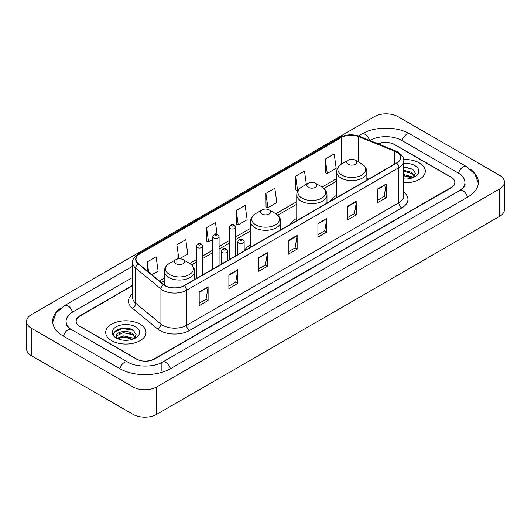 <?xml version="1.0" encoding="UTF-8"?>
<svg xmlns="http://www.w3.org/2000/svg" width="531" height="531" viewBox="0 0 531 531"><rect width="100%" height="100%" fill="white"/><g stroke="black" fill="none" stroke-linecap="round" stroke-linejoin="round"><path stroke-width="0.8" d="M250.506 245.043A22.249 12.844 0 0 0 244.16 250.897M296.749 218.341A22.249 12.844 0 0 0 290.49 224.201M336.641 195.308A22.249 12.844 0 0 0 330.382 201.176M132.657 285.645L79.849 316.137A12.591 7.268 0 0 0 76.159 321.275A12.591 7.268 0 0 0 79.849 326.419L136.241 358.976A12.591 7.268 0 0 0 154.05 358.976L451.151 187.443A12.591 7.268 0 0 0 454.841 182.306A12.591 7.268 0 0 0 451.151 177.162L394.759 144.605A12.591 7.268 0 0 0 378.298 143.928M460.729 189.886A22.667 13.089 0 0 0 464.917 182.306A22.667 13.089 0 0 0 458.273 173.053L401.881 140.496A22.667 13.089 0 0 0 369.828 140.496L369.815 140.503M132.657 277.421L72.727 312.022A22.667 13.089 0 0 0 66.083 321.275A22.667 13.089 0 0 0 70.271 328.855M132.976 386.907A16.793 9.691 0 0 0 156.718 386.907L499.532 188.99A16.793 9.691 0 0 0 504.45 182.133A16.793 9.691 0 0 0 499.532 175.276L398.024 116.674A16.793 9.691 0 0 0 374.282 116.674L31.468 314.598A16.793 9.691 0 0 0 26.55 321.447A16.793 9.691 0 0 0 31.468 328.304L132.976 386.907L132.976 414.326A16.793 9.691 0 0 0 156.718 414.326L499.532 216.402A16.793 9.691 0 0 0 504.45 209.553L504.45 182.133M26.55 321.447L26.55 348.867A16.793 9.691 0 0 0 31.468 355.724L132.976 414.326M60.999 307.947A36.101 20.842 0 0 0 52.655 321.275A36.101 20.842 0 0 0 63.229 336.017L119.621 368.574A36.101 20.842 0 0 0 170.67 368.574L467.771 197.041A36.101 20.842 0 0 0 478.345 182.306A36.101 20.842 0 0 0 470.001 168.977M127.533 328.258A16.793 9.691 0 0 0 117.703 329.426M406.826 167.006A16.793 9.691 0 0 0 403.746 166.993M419.397 162.944A20.145 11.636 0 0 0 403.646 159.565A20.145 11.636 0 0 1 419.397 162.944A20.145 11.636 0 0 1 425.298 171.168A20.145 11.636 0 0 0 419.397 162.944M140.098 324.189A20.145 11.636 0 0 0 118.141 321.667A20.145 11.636 0 0 0 105.702 332.413A20.145 11.636 0 0 0 111.603 340.643A20.145 11.636 0 0 0 133.56 343.165A20.145 11.636 0 0 0 145.998 332.413A20.145 11.636 0 0 0 140.098 324.189A20.145 11.636 0 0 0 118.141 321.667A20.145 11.636 0 0 0 105.702 332.413A20.145 11.636 0 0 0 111.603 340.643A20.145 11.636 0 0 0 133.56 343.165A20.145 11.636 0 0 0 145.998 332.413A20.145 11.636 0 0 0 140.098 324.189M396.451 152.058A13.434 7.753 180 0 1 400.387 157.541A13.434 7.753 180 0 1 396.451 163.024L184.177 285.585A13.434 7.753 180 0 1 163.674 284.55L138.445 263.748A13.434 7.753 180 0 1 136.016 259.294A13.434 7.753 180 0 1 139.952 253.811L341.426 137.496A13.434 7.753 180 0 1 358.624 136.626L394.659 151.189A13.434 7.753 180 0 1 396.451 152.058M396.69 151.919A13.766 7.952 0 0 0 394.852 151.03L358.817 136.467A13.766 7.952 0 0 0 341.187 137.356L139.713 253.679A13.766 7.952 0 0 0 138.173 263.854L163.402 284.656A13.766 7.952 0 0 0 184.41 285.718L396.69 163.163A13.766 7.952 0 0 0 396.69 151.919M199.191 291.957L199.191 305.664L208.099 300.526L208.099 286.82L199.191 291.957M199.191 303.234L206.055 299.272L208.059 287.271A3.359 1.938 -120 0 0 208.099 286.82M205.988 299.311L208.099 300.526M228.874 274.819L228.874 288.532L237.775 283.388L237.775 269.682L228.874 274.819M228.874 286.096L235.731 282.14L237.742 270.133A3.359 1.938 -120 0 0 237.775 269.682M235.671 282.173L237.775 283.388M258.557 257.688L258.557 271.394L267.458 266.257L267.458 252.544L258.557 257.688M258.557 268.965L265.414 265.002L267.425 253.002A3.359 1.938 -120 0 0 267.458 252.544M265.354 265.035L267.458 266.257M377.275 189.142L377.275 202.849L386.183 197.711L386.183 183.998L377.275 189.142M377.275 200.419L384.139 196.457L386.143 184.456A3.359 1.938 -120 0 0 386.183 183.998M384.072 196.497L386.183 197.711M347.599 206.28L347.599 219.987L356.5 214.843L356.5 201.136L347.599 206.28M347.599 217.557L354.456 213.595L356.467 201.594A3.359 1.938 -120 0 0 356.5 201.136M354.396 213.628L356.5 214.843M317.916 223.412L317.916 237.125L326.817 231.981L326.817 218.274L317.916 223.412M317.916 234.689L324.773 230.733L326.784 218.726A3.359 1.938 -120 0 0 326.817 218.274M324.713 230.766L326.817 231.981M288.233 240.55L288.233 254.256L297.141 249.119L297.141 235.412L288.233 240.55M288.233 251.827L295.097 247.864L297.101 235.864A3.359 1.938 -120 0 0 297.141 235.412M295.03 247.904L297.141 249.119M403.746 182.77A20.145 11.636 0 0 0 425.298 171.168A20.145 11.636 0 0 1 403.746 182.77M132.657 285.306L79.696 315.879A12.591 7.268 0 0 0 76.013 321.023A12.591 7.268 0 0 0 79.696 326.16L136.686 359.062A12.591 7.268 0 0 0 154.494 359.062L451.304 187.702A12.591 7.268 0 0 0 454.987 182.564A12.591 7.268 0 0 0 451.304 177.42L394.314 144.518A12.591 7.268 0 0 0 377.966 143.795M179.465 258.789L187.788 253.984L185.777 239.66L176.876 244.798L177.015 258.424M151.8 274.759L158.105 271.115L156.094 256.792L147.193 261.936L147.193 270.956M265.918 193.39L267.923 207.714L276.83 202.576L274.819 188.253L265.918 193.39L266.058 207.017M306.354 184.337L304.502 171.115L295.594 176.252L295.74 189.879M325.277 159.121L327.288 173.445L336.189 168.3L334.178 153.977L325.277 159.121L325.423 172.748M217.093 234.184L215.46 222.522L206.552 227.666L206.698 241.286M236.235 210.528L238.246 224.852L247.147 219.708L245.136 205.384L236.235 210.528L236.381 224.155M238.246 224.852L236.235 224.102M267.923 207.714L265.918 206.964M295.594 176.252L297.606 190.576L298.269 190.198M297.606 190.576L295.594 189.826M327.288 173.445L325.277 172.694M206.552 227.666L208.564 241.99L212.785 239.547M208.564 241.99L206.552 241.233M178.23 258.876L176.876 258.371M176.876 244.798L178.841 258.809M147.193 261.936L148.627 272.137M403.746 178.914L406.056 179.053M403.746 174.566L411.857 176.763L412.965 177.653M403.746 175.655L412.056 177.985M403.746 170.212L411.857 172.409L414.585 176.173M403.746 171.301L411.857 173.498L414.366 176.458M403.746 179.027A13.687 7.899 0 0 0 414.824 176.757A13.687 7.899 0 0 0 414.824 165.579A13.687 7.899 0 0 0 403.746 163.309M413.291 177.52L415.434 173.305L412.72 169.223L403.746 166.774M403.746 167.192L412.541 169.097M403.746 171.546L409.507 172.296M403.746 175.9L409.507 176.65M348.19 164.291A5.038 2.907 0 0 0 355.312 164.291A5.038 2.907 0 0 0 355.312 160.183L361.565 163.794A13.879 8.011 0 0 0 361.565 163.794A13.879 8.011 0 0 1 361.565 175.124A13.879 8.011 0 0 1 341.937 175.124A13.879 8.011 0 0 1 341.937 163.794C338.519 165.825 336.754 168.519 336.641 171.885A15.114 8.722 0 0 0 341.068 178.051A15.114 8.722 0 0 0 357.536 179.943A15.114 8.722 0 0 0 366.861 171.885C366.748 168.519 364.989 165.825 361.571 163.794L355.312 160.183A5.038 2.907 0 0 0 348.19 160.183A5.038 2.907 0 0 0 348.19 164.291M308.299 187.324A5.038 2.907 0 0 0 315.421 187.324A5.038 2.907 0 0 0 315.421 183.215L321.68 186.826A13.879 8.011 0 0 1 321.68 198.156A13.879 8.011 0 0 1 302.046 198.156A13.879 8.011 0 0 1 302.046 186.826C298.628 188.85 296.862 191.552 296.749 194.91A15.114 8.722 0 0 0 301.177 201.083A15.114 8.722 0 0 0 317.644 202.975A15.114 8.722 0 0 0 326.97 194.91C326.864 191.552 325.098 188.85 321.68 186.826L315.421 183.215A5.038 2.907 0 0 0 308.299 183.215A5.038 2.907 0 0 0 308.299 187.324M262.055 214.02A5.038 2.907 0 0 0 269.177 214.02A5.038 2.907 0 0 0 269.177 209.911L275.436 213.522A13.879 8.011 0 0 1 275.436 224.852A13.879 8.011 0 0 1 255.803 224.852A13.879 8.011 0 0 1 255.803 213.522C252.384 215.553 250.619 218.248 250.506 221.613A15.114 8.722 0 0 0 254.933 227.779A15.114 8.722 0 0 0 271.401 229.671A15.114 8.722 0 0 0 280.726 221.613C280.62 218.248 278.855 215.553 275.436 213.522L269.177 209.911A5.038 2.907 0 0 0 262.055 209.911A5.038 2.907 0 0 0 262.055 214.02M175.927 263.754A5.038 2.907 0 0 0 183.049 263.754A5.038 2.907 0 0 0 183.049 259.639L189.301 263.25A13.879 8.011 0 0 1 189.301 274.587A13.879 8.011 0 0 1 169.668 274.587A13.879 8.011 0 0 1 169.668 263.25C166.249 265.281 164.484 267.976 164.378 271.341A15.114 8.722 0 0 0 168.798 277.507A15.114 8.722 0 0 0 185.266 279.399A15.114 8.722 0 0 0 194.598 271.341C194.485 267.976 192.72 265.281 189.301 263.25L183.049 259.639A5.038 2.907 0 0 0 175.92 259.639A5.038 2.907 0 0 0 175.927 263.754M123.557 340.205L126.756 340.298M117.285 338.201L123.398 335.864L132.564 338.008L133.673 338.904M117.849 338.785L123.398 336.953L132.763 339.236M117.384 338.625L116.402 336.322A9.492 5.476 0 0 0 117.935 338.858M135.286 337.424L132.564 333.66C126.863 329.406 115.147 332.034 116.402 336.322L116.362 335.904M116.422 336.455L116.687 335.751L123.398 332.605L132.564 334.742L135.073 337.703M133.998 338.765L136.142 334.557L133.427 330.468C123.823 323.565 106.758 332.665 116.614 338.24L117.105 338.539M135.531 326.83A13.687 7.899 0 0 0 116.176 326.83A13.687 7.899 0 0 0 116.176 338.001A13.687 7.899 0 0 0 135.531 338.001A13.687 7.899 0 0 0 135.531 326.83M114.61 331.842L122.648 328.543L133.241 330.348M119.634 333.441L122.648 332.897L130.214 333.548M119.634 337.796L122.648 337.251L130.214 337.895M170.418 368.72A6.717 3.876 -120 0 0 162.566 362.069C154.302 367.412 135.982 367.412 127.725 362.069L71.333 329.512C70.663 329.266 67.391 327.036 66.362 324.673L66.083 323.333M119.873 368.72A6.717 3.876 -60 0 1 124.367 362.401A6.717 3.876 -60 0 1 127.725 362.069M63.481 336.163A6.717 3.876 -60 0 1 67.975 329.844A6.717 3.876 -60 0 1 71.333 329.512M52.688 322.224L56.034 313.091L64.616 305.524A6.717 3.876 60 0 1 72.475 312.175M358.365 135.929L361.724 133.991A6.717 3.876 60 0 1 369.503 140.376M361.724 133.991C374.82 126.199 396.889 126.199 409.992 133.991A6.717 3.876 120 0 0 402.133 140.635M409.992 133.991L466.384 166.548A6.717 3.876 120 0 0 458.525 173.199M467.519 197.187A6.717 3.876 -120 0 0 459.667 190.543L162.566 362.069M156.718 414.326L156.718 386.907M31.468 355.724L31.468 328.304M499.532 216.402L499.532 188.99M161.172 370.631L161.172 363.091M403.746 192.083A20.988 12.12 180 0 1 401.794 207.92L189.521 330.481A4.195 2.423 60 0 1 186.547 325.337L398.827 202.782A16.793 9.691 0 0 0 403.746 195.926L403.746 160.833A16.793 9.691 180 0 1 398.827 167.69A4.195 2.423 -120 0 0 396.69 163.163M189.521 330.481A20.988 12.12 180 0 1 159.838 330.481A20.988 12.12 180 0 1 157.488 328.862L132.259 308.06A20.988 12.12 180 0 1 132.657 293.835M162.805 325.337A16.793 9.691 0 0 0 186.547 325.337L186.547 290.245A16.793 9.691 180 0 1 160.926 288.95L135.697 268.148A16.793 9.691 180 0 1 132.657 262.586L132.657 297.679A16.793 9.691 0 0 0 135.697 303.241L160.926 324.043A16.793 9.691 0 0 0 162.805 325.337M403.746 160.833C404.303 158.211 402.372 155.284 397.958 152.058L395.748 150.983A4.195 1.965 112 0 0 394.852 151.03M395.748 150.983L359.719 136.421C352.763 133.958 346.166 134.316 339.92 137.489A4.195 2.423 60 0 1 341.187 137.356M139.713 253.679A4.195 2.423 -120 0 0 138.445 253.811C134.084 256.944 132.159 259.871 132.657 262.586M138.173 263.854A4.195 2.808 129.5 0 0 135.697 268.148L135.697 303.241A4.195 2.808 -50.5 0 1 132.259 308.06M359.719 136.421A4.195 1.965 112 0 0 358.817 136.467M163.402 284.656A4.195 2.808 129.5 0 0 160.926 288.95L160.926 324.043A4.195 2.808 -50.5 0 1 157.488 328.862M184.41 285.718A4.195 2.423 60 0 1 186.547 290.245L398.827 167.69L398.827 202.782A4.195 2.423 60 0 0 401.794 207.92M139.952 253.811L139.952 264.982M394.659 151.189L394.659 164.059M358.624 136.626L358.624 162.094M368.667 179.066L366.861 178.336M341.426 137.496L341.426 164.106M336.641 178.642L322.065 187.058M296.749 201.667L275.821 213.754M250.506 228.37L235.525 237.018M229.226 240.656L219.084 246.51M212.785 250.147L202.636 256.008M196.344 259.639L189.686 263.482M164.378 278.098L159.36 280.992M288.233 240.981L297.101 235.864M317.916 223.85L326.784 218.726M347.599 206.712L356.467 201.594M377.275 189.574L386.143 184.456M258.557 258.119L267.425 253.002M228.874 275.257L237.742 270.133M199.191 292.395L208.059 287.271M238.784 242.986A3.146 1.819 180 0 1 237.868 241.698C238.671 239.116 240.317 238.366 242.806 239.454L244.16 241.698A3.146 1.819 180 0 1 242.216 243.377A3.146 1.819 180 0 1 238.784 242.986M241.758 239.554A1.049 0.604 0 0 0 240.271 239.554A1.049 0.604 0 0 0 240.271 240.41A1.049 0.604 0 0 0 241.758 240.41A1.049 0.604 0 0 0 241.758 239.554M222.343 252.477A3.146 1.819 180 0 1 221.42 251.19C222.224 248.608 223.876 247.858 226.359 248.946L227.719 251.19A3.146 1.819 180 0 1 225.775 252.869A3.146 1.819 180 0 1 222.343 252.477M225.31 249.046A1.049 0.604 0 0 0 223.83 249.046A1.049 0.604 0 0 0 223.83 249.909A1.049 0.604 0 0 0 225.31 249.909A1.049 0.604 0 0 0 225.31 249.046M235.525 255.935L235.525 227.215A3.146 1.819 180 0 1 233.58 228.894A3.146 1.819 180 0 1 230.149 228.503A3.146 1.819 180 0 1 229.226 227.215L229.226 259.573M231.635 225.934A1.049 0.604 0 0 0 233.116 225.934A1.049 0.604 0 0 0 233.116 225.078A1.049 0.604 0 0 0 231.635 225.078A1.049 0.604 0 0 0 231.635 225.934M219.084 265.427L219.084 236.713A3.146 1.819 180 0 1 217.139 238.392A3.146 1.819 180 0 1 213.708 237.994A3.146 1.819 180 0 1 212.785 236.713L212.785 269.064M215.194 235.425A1.049 0.604 0 0 0 216.675 235.425A1.049 0.604 0 0 0 216.675 234.569A1.049 0.604 0 0 0 215.194 234.569A1.049 0.604 0 0 0 215.194 235.425M202.636 274.925L202.636 246.205A3.146 1.819 180 0 1 200.698 247.884A3.146 1.819 180 0 1 197.266 247.492A3.146 1.819 180 0 1 196.344 246.205L196.344 278.556M198.747 244.917A1.049 0.604 0 0 0 200.233 244.917A1.049 0.604 0 0 0 200.233 244.061A1.049 0.604 0 0 0 198.747 244.061A1.049 0.604 0 0 0 198.747 244.917M64.616 305.524L132.657 266.237M478.312 183.248L474.966 174.115L466.384 166.548M464.917 184.363C465.853 185.04 464.101 187.098 459.667 190.543M339.92 137.489L138.445 253.811M336.641 181.197L323.976 188.505M296.749 204.223L277.74 215.201M250.506 230.925L235.525 239.574M229.226 243.211L219.084 249.066M212.785 252.703L202.636 258.564M196.344 262.195L191.605 264.929M164.378 280.653L161.185 282.492M366.861 180.109L366.861 171.885M336.641 197.559L336.641 171.885M348.19 160.183L341.937 163.794M326.97 203.141L326.97 194.91M296.749 220.591L296.749 194.91M308.299 183.215L302.046 186.826M280.726 229.837L280.726 221.613M250.506 247.287L250.506 221.613M262.055 209.911L255.803 213.522M194.598 279.565L194.598 271.341M164.378 285.074L164.378 271.341M175.92 259.639L169.668 263.25M237.868 254.588L237.868 241.698M244.16 250.951L244.16 241.698M221.42 264.08L221.42 251.19M227.719 260.442L227.719 251.19M235.525 227.215L234.171 224.971C232.339 223.651 230.693 224.401 229.226 227.215M219.084 236.713L217.723 234.463C215.898 233.149 214.252 233.892 212.785 236.713M202.636 246.205L201.282 243.961C199.457 242.64 197.811 243.39 196.344 246.205"/></g></svg>
